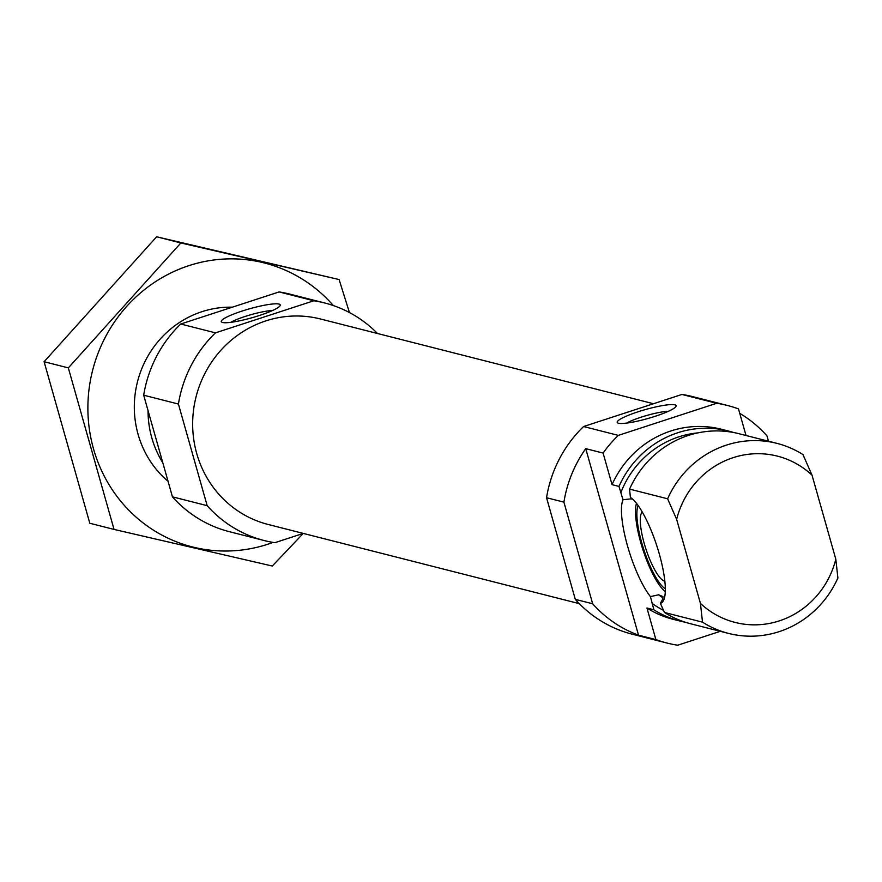 <?xml version="1.0" encoding="UTF-8"?>
<svg xmlns="http://www.w3.org/2000/svg" width="882" height="882" viewBox="0 0 882 882"><rect width="100%" height="100%" fill="white"/><g stroke="black" fill="none" stroke-linecap="round" stroke-linejoin="round"><path stroke-width="1.32" d="M272.549 310.508A25.335 3.837 -15.8 0 0 230.742 322.338M746.018 435.499L738.488 408.906A122.565 117.218 104.3 0 0 727.418 405.466A122.565 117.218 104.3 0 0 716.669 403.283L618.315 435.377A122.565 117.218 104.3 0 0 603.101 453.072L585.736 448.651L638.524 635.172L655.888 639.593L646.947 608.018L653.893 609.793L650.431 596.618L658.6 594.777L662.834 596.541M632.196 498.749L623.012 499.73L618.988 486.412L612.042 484.648L603.101 453.072M663.055 596.772A83.955 80.295 104.3 0 1 662.514 596.375L662.724 599.132L660.364 603.321L664.488 612.483A98.056 93.768 104.3 0 0 690.54 623.739L728.565 633.419A98.056 93.768 104.3 0 0 837.9 577.997L835.816 559.221L812.024 475.155A85.797 82.048 104.3 0 0 676.637 519.322L667.608 498.782L629.572 489.113L630.398 497.437A56.106 14.035 -108.1 0 1 657.851 549.078A56.106 14.035 -108.1 0 1 662.58 601.965A56.106 14.035 -108.1 0 1 660.364 603.321M812.024 475.155L802.984 454.616A98.056 93.768 104.3 0 0 776.932 443.359L738.907 433.69A98.056 93.768 104.3 0 0 629.572 489.113M623.012 499.73A56.106 14.035 -108.1 0 0 627.488 545.826A56.106 14.035 -108.1 0 0 650.431 596.618M646.947 608.018A98.056 93.768 104.3 0 0 672.999 619.274L679.945 621.038A98.056 93.768 104.3 0 0 685.281 622.229M655.888 639.593A122.565 117.218 104.3 0 0 666.957 643.033A122.565 117.218 104.3 0 0 677.696 645.216L720.307 631.314M733.57 432.5A98.056 93.768 104.3 0 0 728.312 430.989L721.366 429.225A98.056 93.768 104.3 0 0 612.042 484.648M727.418 405.466L692.69 396.624A122.565 117.218 104.3 0 0 681.94 394.452L583.586 426.535A122.565 117.218 104.3 0 0 546.542 497.724L563.907 502.145L592.66 603.773A122.565 117.218 104.3 0 0 638.524 635.172M546.542 497.724L575.296 599.352L592.66 603.773M768.487 441.221L766.987 435.895A122.565 117.218 104.3 0 0 739.744 413.349M681.94 394.452L716.669 403.283M583.586 426.535L618.315 435.377M585.736 448.651A122.565 117.218 104.3 0 0 563.907 502.145M575.296 599.352A122.565 117.218 104.3 0 0 632.229 634.191L666.957 643.033M653.893 609.793A98.056 93.768 104.3 0 0 679.945 621.038M728.312 430.989A98.056 93.768 104.3 0 0 618.988 486.412M664.488 612.483L702.513 622.163A98.056 93.768 104.3 0 0 728.565 633.419M776.932 443.359A98.056 93.768 104.3 0 0 667.608 498.782M702.513 622.163L700.429 603.387A85.797 82.048 104.3 0 0 835.816 559.221M700.429 603.387L676.637 519.322M148.033 410.56A98.056 93.768 104.3 0 0 162.828 462.83M377.474 333.484A122.565 117.218 104.3 0 0 324.565 302.945A122.565 117.218 104.3 0 0 313.827 300.773L215.462 332.856A122.565 117.218 104.3 0 0 178.418 404.044L143.689 395.202L172.442 496.831A122.565 117.218 104.3 0 0 229.375 531.681L264.104 540.512A122.565 117.218 104.3 0 0 274.842 542.695L303.298 533.412M178.418 404.044L207.171 505.673L172.442 496.831M207.171 505.673A122.565 117.218 104.3 0 0 264.104 540.512M324.565 302.945L289.836 294.114A122.565 117.218 104.3 0 0 279.098 291.931L180.733 324.014A122.565 117.218 104.3 0 0 143.689 395.202M313.827 300.773L279.098 291.931M222.551 322.481A30.638 4.642 -15.8 0 0 253.52 317.311A30.638 4.642 -15.8 0 0 280.079 305.712A30.638 4.642 -15.8 0 0 249.485 308.81A30.638 4.642 -15.8 0 0 221.812 322.206A30.638 4.642 -15.8 0 0 222.551 322.481M215.462 332.856L180.733 324.014M653.496 403.736L320.486 318.986A106.016 101.386 104.3 0 0 196.08 396.724A106.016 101.386 104.3 0 0 268.183 524.481L579.309 603.652M618.458 423.228A30.638 4.642 -15.8 0 0 649.428 418.068A30.638 4.642 -15.8 0 0 675.987 406.47A30.638 4.642 -15.8 0 0 645.392 409.568A30.638 4.642 -15.8 0 0 617.72 422.952A30.638 4.642 -15.8 0 0 618.458 423.228M665.271 591.513A49.028 12.26 71.9 0 1 640.773 542.65A49.028 12.26 71.9 0 1 636.506 503.324M665.304 588.768A45.489 11.378 71.9 0 1 641.776 542.904A45.489 11.378 71.9 0 1 638.149 505.529M664.83 581.216A36.768 9.195 71.9 0 1 644.246 543.533A36.768 9.195 71.9 0 1 642.217 511.902M668.457 411.266A25.335 3.837 -15.8 0 0 626.639 423.095M114.043 529.421L89.81 523.258L44.1 361.719L156.632 236.784L339.107 279.55L180.865 242.958L68.333 367.893L114.043 529.421L272.284 566.024L303.265 533.423M44.1 361.719L68.333 367.893M349.448 312.548L339.107 279.55M156.632 236.784L180.865 242.958M232.407 307.168A98.056 93.768 104.3 0 0 140.668 371.565A98.056 93.768 104.3 0 0 168.054 481.307M333.33 305.569A146.467 140.073 104.3 0 0 151.45 284.423A146.467 140.073 104.3 0 0 100.78 468.904A146.467 140.073 104.3 0 0 267.775 544.249A146.467 140.073 104.3 0 0 273.056 542.408M658.6 594.777A83.955 80.295 104.3 0 0 663.165 597.985M652.096 603.431A93.768 89.666 104.3 0 0 663.507 610.333M697.949 432.875A93.768 89.666 104.3 0 0 620.785 492.773M631.744 498.374A83.955 80.295 104.3 0 0 631.512 499.025"/></g></svg>
